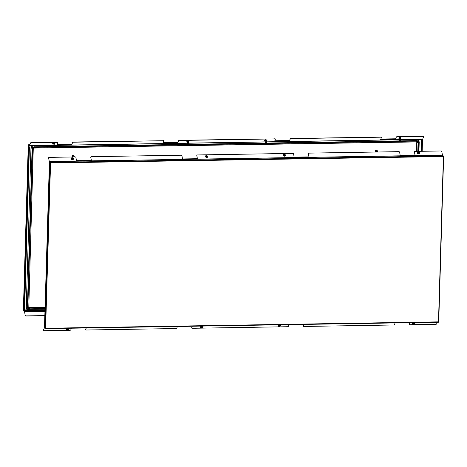 <?xml version="1.0" encoding="UTF-8"?>
<svg xmlns="http://www.w3.org/2000/svg" width="467" height="467" viewBox="0 0 467 467"><rect width="100%" height="100%" fill="white"/><g stroke="black" fill="none" stroke-linecap="round" stroke-linejoin="round"><path stroke-width="0.7" d="M399.332 138.6A0.928 0.502 -9.9 0 1 398.859 138.261A0.928 0.502 -9.9 0 1 399.945 137.578A0.928 0.502 -9.9 0 1 400.686 137.94A0.928 0.502 -9.9 0 1 400.359 138.419M265.116 140.789A0.928 0.502 -9.9 0 1 264.649 140.45A0.928 0.502 -9.9 0 1 265.735 139.773A0.928 0.502 -9.9 0 1 266.476 140.129A0.928 0.502 -9.9 0 1 266.149 140.614M188.324 141.88A0.928 0.502 170.1 0 0 188.656 141.402A0.928 0.502 170.1 0 0 187.909 141.04A0.928 0.502 170.1 0 0 186.823 141.723A0.928 0.502 170.1 0 0 187.296 142.061M54.114 144.07A0.928 0.502 170.1 0 0 54.441 143.591A0.928 0.502 170.1 0 0 53.699 143.229A0.928 0.502 170.1 0 0 52.613 143.912A0.928 0.502 170.1 0 0 53.08 144.25M44.826 315.721L25.989 316.025A0.695 0.56 -161.7 0 1 25.212 315.464L24.558 311.547L44.96 311.215M25.259 315.33A0.695 0.56 18.3 0 0 26.035 315.896L25.989 316.025M44.832 315.593L26.035 315.896M25.212 315.464L24.588 311.874L23.601 310.777M24.249 309.919L24.558 311.547M400.587 139.738L422.635 139.382L423.499 136.872A0.695 0.379 170.1 0 0 423.505 136.761A0.695 0.379 170.1 0 0 422.95 136.492L397.038 136.913A0.695 0.379 170.1 0 0 396.232 137.316L395.52 139.464L380.634 139.709L381.346 137.561A0.695 0.379 170.1 0 0 381.352 137.45A0.695 0.379 170.1 0 0 380.798 137.181L291.005 138.646A0.695 0.379 170.1 0 0 290.2 139.049L289.493 141.192L274.602 141.437L275.314 139.289A0.695 0.379 170.1 0 0 275.326 139.184A0.695 0.379 170.1 0 0 274.765 138.909L179.351 140.468A0.695 0.379 170.1 0 0 178.546 140.871L177.834 143.019L162.948 143.258L163.66 141.116A0.695 0.379 170.1 0 0 163.666 141.005A0.695 0.379 170.1 0 0 163.111 140.736L73.319 142.201A0.695 0.379 170.1 0 0 72.513 142.598L71.807 144.747L56.916 144.992L57.628 142.844A0.695 0.379 170.1 0 0 57.634 142.733A0.695 0.379 170.1 0 0 57.079 142.464L31.166 142.89A0.695 0.379 170.1 0 0 30.361 143.287L29.503 145.797L53.285 145.412L29.479 145.792L28.674 145.196M30.361 143.287L29.497 145.564M30.332 143.095A0.695 0.379 -9.9 0 1 31.137 142.698L31.166 142.89M57.079 142.464L31.137 142.698M57.044 142.272A0.695 0.379 -9.9 0 1 57.604 142.546A0.695 0.379 -9.9 0 1 57.599 142.645M72.513 142.598L71.772 144.554L56.98 144.799M72.478 142.412A0.695 0.379 -9.9 0 1 73.284 142.009L73.319 142.201M163.111 140.736L73.284 142.009M163.076 140.544A0.695 0.379 -9.9 0 1 163.631 140.812A0.695 0.379 -9.9 0 1 163.625 140.911M178.546 140.871L177.804 142.826L163.012 143.065M178.511 140.678A0.695 0.379 -9.9 0 1 179.316 140.275L179.351 140.468M274.765 138.909L179.316 140.275M274.73 138.717A0.695 0.379 -9.9 0 1 275.291 138.991A0.695 0.379 -9.9 0 1 275.285 139.09M274.666 141.244L289.458 141.005L290.17 138.857A0.695 0.379 -9.9 0 1 290.976 138.454L291.005 138.646M380.798 137.181L290.976 138.454M380.763 136.989A0.695 0.379 -9.9 0 1 381.323 137.257A0.695 0.379 -9.9 0 1 381.311 137.356M380.698 139.51L395.491 139.271L396.197 137.123A0.695 0.379 -9.9 0 1 397.003 136.726L397.038 136.913M422.95 136.492L397.003 136.726M422.915 136.3A0.695 0.379 -9.9 0 1 423.47 136.568A0.695 0.379 -9.9 0 1 423.464 136.673M28.522 144.776L29.777 144.758L28.528 144.788L29.485 145.564M28.615 145.149L29.129 145.535L29.088 146.942L30.997 147L26.164 309.913L24.027 309.86L24.208 311.261M422.635 139.382L400.587 139.732M29.088 146.942L30.997 147M28.399 145.033L29.129 145.535M28.901 145.541L24.027 309.86M23.986 311.267L23.362 310.759L28.505 145.033M23.712 310.456L23.595 311.004M422.285 139.388L421.934 151.285M422.512 139.382L422.162 151.279M377.33 152.014A0.695 0.665 129 0 0 377.418 150.905L376.875 150.467A0.695 0.665 129 0 0 375.76 151.016A0.695 0.665 129 0 0 375.999 151.547L376.542 151.985A0.695 0.665 129 0 0 376.595 152.026M377.418 150.905A0.695 0.665 129 0 0 376.303 151.454A0.695 0.665 129 0 0 376.542 151.985M377.482 151.483A0.467 0.444 129 0 0 377.05 151.034A0.467 0.444 129 0 0 376.583 151.495A0.467 0.444 129 0 0 377.021 151.944A0.467 0.444 129 0 0 377.482 151.483M376.957 150.31A0.87 0.829 129 0 0 375.538 150.975A0.87 0.829 129 0 0 375.865 151.658M377.266 150.783A0.87 0.829 129 0 0 375.591 151.022A0.87 0.829 129 0 0 376.384 151.863M73.944 156.965A0.695 0.665 129 0 0 74.025 155.855L73.488 155.418A0.695 0.665 129 0 0 72.373 155.972A0.695 0.665 129 0 0 72.613 156.498L73.15 156.941A0.695 0.665 129 0 0 73.202 156.976M74.025 155.855A0.695 0.665 129 0 0 72.91 156.41A0.695 0.665 129 0 0 73.15 156.941M74.095 156.433A0.467 0.444 129 0 0 73.658 155.984A0.467 0.444 129 0 0 73.191 156.451A0.467 0.444 129 0 0 73.628 156.9A0.467 0.444 129 0 0 74.095 156.433M73.57 155.26A0.87 0.829 129 0 0 72.151 155.931A0.87 0.829 129 0 0 72.473 156.614M73.874 155.733A0.87 0.829 129 0 0 72.204 155.972A0.87 0.829 129 0 0 72.998 156.813M33.069 145.739A3.018 2.878 129 0 0 30.98 147.77M418.076 140.071A3.018 2.878 129 0 0 416.949 139.475M26.228 307.846A3.018 2.878 129 0 0 27.238 309.347M28.709 307.543A0.695 0.665 129 0 0 29.036 307.625L45.077 307.362M416.506 151.372L416.774 142.336A0.695 0.665 129 0 0 416.611 141.88M400.336 138.267A0.555 0.304 170.1 0 0 399.303 138.448M399.84 140.409L400.511 140.398L399.84 140.409M399.88 140.538L399.641 140.269L400.499 140.427M399.32 138.419L400.307 138.244M188.3 141.729A0.555 0.304 170.1 0 0 187.273 141.91M187.804 143.871L188.481 143.859L187.804 143.871M187.845 143.999L187.606 143.731L188.464 143.889M187.285 141.88L188.271 141.705M54.084 143.918A0.555 0.304 170.1 0 0 53.057 144.099M53.588 146.06L54.265 146.054L53.588 146.06M53.629 146.189L53.396 145.92L54.254 146.083M53.075 144.07L54.061 143.9M266.12 140.456A0.555 0.304 170.1 0 0 265.093 140.637M265.624 142.604L266.301 142.593L265.624 142.604M265.665 142.727L265.431 142.458L266.289 142.622M265.104 140.608L266.097 140.439M417.492 152.703L417.504 152.674A1.162 0.934 18.3 0 0 419.705 153.404A1.162 0.934 18.3 0 0 417.492 152.703A1.162 0.934 18.3 0 0 419.699 153.415M419.302 153.03L418.724 152.54L417.907 153.013L418.479 153.538L419.302 153.03M419.197 152.937L418.152 152.779L418.012 153.141M279.307 325.149A1.162 0.63 170.1 0 0 278.379 325.54A1.162 0.63 170.1 0 0 278.18 325.984A1.162 0.63 170.1 0 0 278.18 326.001L278.186 326.024A1.162 0.63 170.1 0 0 279.342 326.456A1.162 0.63 170.1 0 0 280.469 325.622A1.162 0.63 170.1 0 0 280.463 325.587A1.162 0.63 170.1 0 0 280.124 325.23A1.162 0.63 170.1 0 0 279.307 325.149M279.319 325.429L278.7 326.077L279.961 325.902L279.319 325.429M278.787 325.727L279.809 325.592M280.463 325.587L280.469 325.622A1.162 0.63 170.1 0 0 279.313 325.19A1.162 0.63 170.1 0 0 278.186 326.024M68.433 329.066A1.162 0.63 170.1 0 0 68.427 329.048A1.162 0.63 170.1 0 0 68.089 328.692A1.162 0.63 170.1 0 0 68.013 328.669A1.162 0.63 170.1 0 0 66.343 328.996A1.162 0.63 170.1 0 0 66.145 329.445A1.162 0.63 170.1 0 0 66.145 329.463M67.744 328.926L66.588 329.323L67.406 329.614L67.995 329.247L67.75 329.042M66.799 329.264L67.552 329.171M68.024 328.704A1.162 0.63 170.1 0 0 66.752 328.791A1.162 0.63 170.1 0 0 66.151 329.486A1.162 0.63 170.1 0 0 66.565 329.865A1.162 0.63 170.1 0 0 67.832 329.778A1.162 0.63 170.1 0 0 68.439 329.083A1.162 0.63 170.1 0 0 68.024 328.704M67.546 329.153L67.616 329.539L67.733 328.966M71.253 158.325A1.162 0.934 18.3 0 0 73.459 159.054A1.162 0.934 18.3 0 0 71.253 158.325L71.247 158.354A1.162 0.934 18.3 0 0 73.453 159.066M73.056 158.681L72.478 158.19L71.661 158.663L72.233 159.189L73.056 158.681M72.951 158.587L71.9 158.43L71.766 158.798M205.468 156.136L205.457 156.165A1.162 0.934 18.3 0 0 207.669 156.877L207.669 156.865A1.162 0.934 18.3 0 0 205.468 156.136A1.162 0.934 18.3 0 0 207.669 156.865M207.266 156.492L206.694 156.001L205.871 156.474L206.449 157L207.266 156.492M207.161 156.398L206.116 156.241L205.976 156.603M283.282 154.892L283.288 154.869A1.162 0.934 18.3 0 0 285.489 155.61A1.162 0.934 18.3 0 0 283.288 154.869A1.162 0.934 18.3 0 0 285.495 155.593L285.483 155.622M285.092 155.219L284.514 154.729L283.697 155.202L284.269 155.733L285.092 155.219M284.981 155.126L283.936 154.968L283.796 155.336M202.643 326.877A1.162 0.63 170.1 0 0 202.643 326.853A1.162 0.63 170.1 0 0 202.304 326.503A1.162 0.63 170.1 0 0 201.902 326.41A1.162 0.63 170.1 0 0 200.559 326.807A1.162 0.63 170.1 0 0 200.355 327.256A1.162 0.63 170.1 0 0 200.361 327.274A1.162 0.63 170.1 0 0 201.102 327.741A1.162 0.63 170.1 0 0 202.649 326.894A1.162 0.63 170.1 0 0 201.907 326.451A1.162 0.63 170.1 0 0 200.361 327.291L200.355 327.256M201.756 326.696L200.804 327.239L202.001 327.285L202.211 326.947L201.756 326.696M201.131 327.087L201.913 326.941M201.043 326.941L201.172 327.373M414.678 323.415A1.162 0.63 170.1 0 0 414.678 323.397A1.162 0.63 170.1 0 0 414.34 323.041A1.162 0.63 170.1 0 0 413.056 323.076A1.162 0.63 170.1 0 0 412.589 323.345A1.162 0.63 170.1 0 0 412.39 323.794A1.162 0.63 170.1 0 0 412.396 323.812L412.396 323.829A1.162 0.63 170.1 0 0 414.019 324.151A1.162 0.63 170.1 0 0 414.684 323.433A1.162 0.63 170.1 0 0 413.062 323.111A1.162 0.63 170.1 0 0 412.396 323.829M413.242 323.31L412.834 323.695L413.079 323.964L414.247 323.573L413.242 323.31M413.067 323.619L413.838 323.514M413.896 323.841L413.96 323.31M43.495 330.239L43.53 330.432A0.695 0.379 170.1 0 1 43.536 330.321A0.695 0.379 -9.9 0 1 43.495 330.239A0.695 0.379 -9.9 0 1 43.501 330.128L44.371 327.852L45.334 328.628L45.667 328.26L45.101 328.389L50.022 162.662L50.57 162.954L50.267 162.417L443.405 155.996L442.447 155.225L441.788 151.536A0.695 0.56 18.3 0 0 441.011 150.975L415.099 151.396A0.695 0.56 18.3 0 0 414.521 151.985L414.48 152.114A0.695 0.56 -161.7 0 1 414.521 151.822M414.521 151.985L415.075 155.155L400.184 155.394L399.635 152.224A0.695 0.56 18.3 0 0 398.859 151.658L309.066 153.129A0.695 0.56 18.3 0 0 308.489 153.713L308.448 153.841A0.695 0.56 -161.7 0 1 308.489 153.55M308.489 153.713L309.043 156.883L294.157 157.128L293.603 153.958A0.695 0.56 18.3 0 0 292.827 153.392L197.413 154.951A0.695 0.56 18.3 0 0 196.835 155.534L197.389 158.704L182.498 158.949L181.949 155.78A0.695 0.56 18.3 0 0 181.173 155.213L91.38 156.678A0.695 0.56 18.3 0 0 90.802 157.268L91.357 160.438L76.471 160.683L75.917 157.513A0.695 0.56 18.3 0 0 75.14 156.947L49.228 157.367A0.695 0.56 18.3 0 0 48.65 157.957L49.233 161.675L50.261 162.644L49.315 161.64L442.447 155.225M48.609 158.085A0.695 0.56 -161.7 0 1 48.65 157.793M90.802 157.268L91.293 160.438M90.761 157.397A0.695 0.56 -161.7 0 1 90.802 157.105M196.835 155.534L197.319 158.71M196.794 155.669A0.695 0.56 -161.7 0 1 196.835 155.371M308.979 156.883L308.448 153.841M415.011 155.155L414.48 152.114M48.65 157.957L49.315 161.64M43.501 330.128L44.365 327.618M409.956 322.685L409.407 324.349A0.695 0.379 -9.9 0 1 409.366 324.267A0.695 0.379 -9.9 0 1 409.372 324.156L409.407 324.349A0.695 0.379 170.1 0 0 409.396 324.454A0.695 0.379 170.1 0 0 409.956 324.728L435.863 324.302A0.695 0.379 170.1 0 0 436.668 323.905L437.223 322.242M409.857 322.691L409.372 324.156M303.924 324.419L303.375 326.077A0.695 0.379 -9.9 0 1 303.334 325.995A0.695 0.379 -9.9 0 1 303.34 325.884L303.375 326.077A0.695 0.379 170.1 0 0 303.369 326.188A0.695 0.379 170.1 0 0 303.924 326.456L393.716 324.991A0.695 0.379 170.1 0 0 394.522 324.588L395.07 322.93M303.83 324.419L303.34 325.884M191.715 327.91A0.695 0.379 -9.9 0 1 191.674 327.816A0.695 0.379 -9.9 0 1 191.686 327.711L192.171 326.24M85.654 329.439L85.689 329.632A0.695 0.379 -9.9 0 1 85.648 329.55A0.695 0.379 -9.9 0 1 85.654 329.439L86.138 327.974M43.53 330.432A0.695 0.379 170.1 0 0 44.085 330.7L69.997 330.274A0.695 0.379 170.1 0 0 70.803 329.877L71.352 328.213M177.378 326.486L176.83 328.143A0.695 0.379 170.1 0 1 176.024 328.546L86.237 330.011A0.695 0.379 170.1 0 1 85.677 329.743A0.695 0.379 170.1 0 1 85.689 329.632L86.237 327.974M191.686 327.711L192.27 326.24M191.721 327.904A0.695 0.379 170.1 0 0 191.709 328.009A0.695 0.379 170.1 0 0 192.27 328.283L287.684 326.725A0.695 0.379 170.1 0 0 288.489 326.322L289.038 324.658M45.392 328.4L44.482 327.887L44.511 326.456L49.397 162.16L50.57 162.954L45.614 328.213M443.638 156.305L438.495 322.177M438.606 321.967L45.404 328.628M45.667 328.26L438.385 321.851L438.472 322.212L443.411 156.287M443.405 155.996L443.288 156.544L50.57 162.954L49.397 162.16M443.288 156.544L443.422 156.066M24.634 311.746L44.955 311.413M24.226 310.765L44.984 310.427M422.693 139.3L400.575 139.662M399.518 139.68L266.365 141.851M265.303 141.869L188.54 143.124M187.483 143.141L54.33 145.313M53.273 145.33L29.561 145.716M266.377 141.933L399.53 139.756L266.377 141.921M265.32 141.939L188.551 143.194L265.32 141.95M187.495 143.211L54.341 145.383L187.5 143.217M380.862 139.026L395.648 138.787L380.856 139.038M289.616 140.526L274.824 140.765L289.622 140.514M177.962 142.347L163.17 142.587L177.962 142.342M57.143 144.309L71.93 144.07L57.137 144.321M44.99 310.152L24.231 310.491M421.368 139.4L421.018 151.296M29.421 147.029L24.588 309.936M421.298 151.296L421.648 139.4M45.036 308.588L29.386 308.839A1.623 1.547 -51 0 1 27.857 307.274L32.556 148.92A1.623 1.547 -51 0 1 34.184 147.298L416.523 141.057A1.623 1.547 -51 0 1 418.053 142.628L417.796 151.349M418.245 151.343L418.502 142.616A2.09 1.991 129 0 0 416.535 140.602L34.196 146.842A2.09 1.991 129 0 0 32.106 148.926L27.407 307.28A2.09 1.991 129 0 0 29.374 309.3L45.025 309.043M45.001 309.79L29.129 310.035A3.018 2.878 -51 0 1 26.286 307.117L30.95 148.734M32.106 148.926L30.985 148.763A3.018 2.878 -51 0 1 34.009 145.757L33.968 145.727M27.407 307.28L26.245 307.088M45.001 309.773L29.217 310.03M400.593 139.773L416.307 139.481M416.535 140.602L416.348 139.516A3.018 2.878 -51 0 1 419.191 142.429L418.952 151.331M34.196 146.842L34.009 145.757L53.291 145.441M54.347 145.424L187.506 143.246M188.563 143.235L265.326 141.98M266.383 141.962L399.536 139.791M28.545 307.163A0.695 0.665 129 0 0 29.199 307.753L29.036 307.625M29.386 308.839L29.199 307.753L45.071 307.496M416.669 151.372L416.774 142.336M418.053 142.628L416.938 142.464A0.695 0.665 129 0 0 416.354 141.793M416.523 141.057L416.319 141.81L34.021 148.033M33.939 148.033L34.184 147.298M33.245 148.728L32.556 148.92M28.545 307.082L27.857 307.274M27.156 309.282L29.176 310.047L29.374 309.3M418.502 142.616L419.214 142.47L417.994 140.001M278.974 325.715L279.038 326.094M279.745 325.604L279.815 325.984M279.558 325.639L279.628 326.019M279.488 325.668L279.558 326.054M279.383 325.768L279.447 326.153M279.155 325.797L279.225 326.182M279.044 325.727L279.108 326.112M67.341 329.229L67.406 329.614M67.651 329.013L67.721 329.398M67.598 329.054L67.668 329.439M67.184 329.194L67.248 329.574M67.102 329.194L67.166 329.579M66.921 329.241L66.985 329.626M201.744 326.976L201.814 327.361M201.563 326.97L201.633 327.355M201.481 326.988L201.551 327.373M201.33 327.063L201.394 327.449M201.067 326.953L201.131 327.338M413.383 323.543L413.453 323.923M413.92 323.339L413.984 323.724M413.873 323.386L413.937 323.765M413.634 323.567L413.698 323.952M413.47 323.538L413.534 323.917M413.207 323.596L413.272 323.981M442.412 155.126L49.274 161.541M49.356 163.567L44.523 326.48M23.35 310.73L28.265 145.033M28.779 307.613L33.268 148.769L33.98 148.051L416.698 141.933M400.336 138.296L400.657 138.004M399.308 138.471L398.911 138.308M399.635 140.351L399.285 138.343M400.663 140.17L400.312 138.162M188.306 141.758L188.621 141.46M187.273 141.933L186.876 141.77M187.6 143.813L187.249 141.805M188.633 143.632L188.283 141.624M54.09 143.947L54.411 143.655M53.063 144.128L52.66 143.959M53.39 146.002L53.04 143.994M54.417 145.827L54.067 143.818M266.126 140.485L266.441 140.193M265.098 140.666L264.696 140.497M265.425 142.54L265.075 140.532M266.453 142.365L266.102 140.357M201.902 326.859L201.96 327.215M201.119 327.017L201.184 327.402M413.832 323.473L413.896 323.859M413.056 323.567L413.108 323.864M438.484 322.224L45.369 328.64M438.735 321.967L443.65 156.27"/></g></svg>
